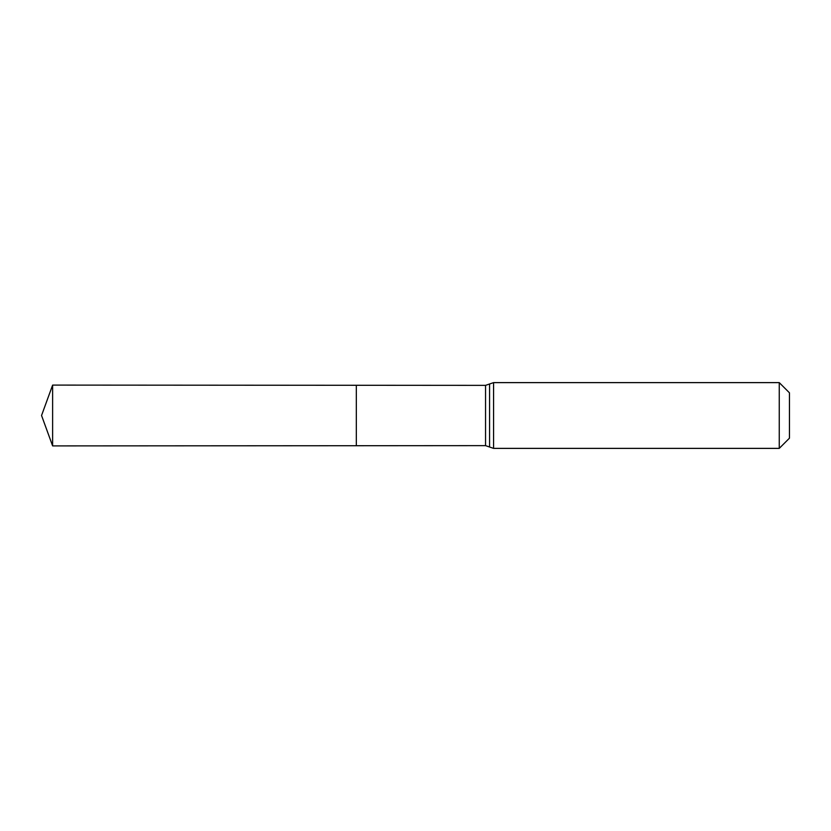 <?xml version="1.0" encoding="UTF-8"?>
<svg xmlns="http://www.w3.org/2000/svg" width="831" height="831" viewBox="0 0 831 831"><rect width="100%" height="100%" fill="white"/><g stroke="black" fill="none" stroke-linecap="round" stroke-linejoin="round"><path stroke-width="1.25" d="M356.322 445.717L356.322 385.283L356.322 445.717L52.623 445.904L52.623 385.096L485.543 385.366L485.543 445.634L356.322 445.717M779.26 382.624L779.26 448.376L789.45 438.186L789.45 392.814L779.26 382.624L493.572 382.624L493.572 448.376L485.543 445.634M493.572 382.624L489.563 383.995L489.563 447.005M489.563 383.995L485.543 385.366M779.26 448.376L493.572 448.376M52.623 385.096L41.55 415.5L52.623 445.904"/></g></svg>
